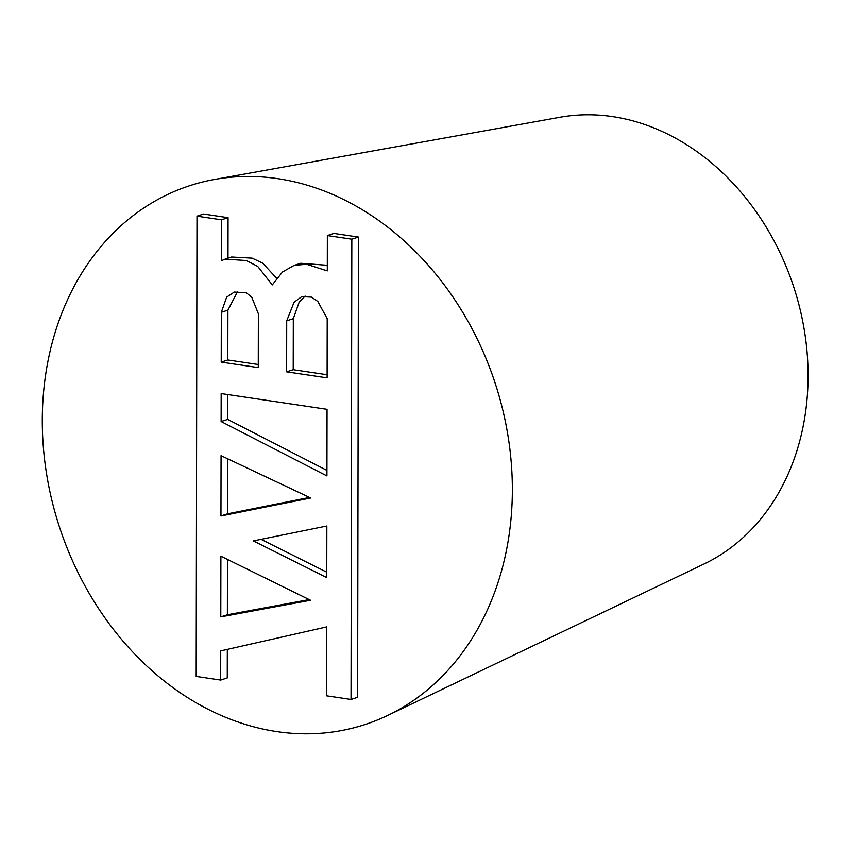 <?xml version="1.0" encoding="UTF-8"?>
<svg xmlns="http://www.w3.org/2000/svg" width="850" height="850" viewBox="0 0 850 850"><rect width="100%" height="100%" fill="white"/><g stroke="black" fill="none" stroke-linecap="round" stroke-linejoin="round"><path stroke-width="1.27" d="M220.788 616.898L220.894 556.197L310.547 600.27L220.788 616.898L227.375 614.773L309.209 599.611M220.958 515.982L221.064 455.674L310.728 498.004L220.958 515.982L227.556 513.846L309.527 497.441M221.127 421.547L221.17 393.582L327.048 409.328L326.931 475.926L221.127 421.547L227.715 419.422L326.942 470.411M253.364 540.908L326.846 526.023L326.761 577.628L253.364 540.908M261.077 539.346L326.772 572.209M220.724 650.898L326.676 626.928L326.549 695.81L351.039 699.454L351.836 239.201L327.356 235.556L327.293 270.884L306.542 264.265L294.111 265.402L282.498 271.989L272.287 284.909L257.762 266.454L246.362 260.536L225.016 259.144L221.404 260.748L221.478 219.81L196.998 216.166L196.191 676.419L220.671 680.064L220.724 650.898M227.758 394.559L227.715 419.422M227.651 458.777L227.556 513.846M227.311 649.411L227.269 677.928L220.671 680.064M227.471 559.428L227.375 614.773M327.207 318.654L327.112 377.857L286.631 371.832L286.716 320.832L294.079 302.249L301.707 296.682L311.376 297.107L317.783 301.41L327.207 318.654M351.836 239.201L358.434 237.065L333.944 233.431L327.356 235.556M358.434 237.065L357.627 697.319L351.039 699.454M237.681 291.422L227.906 310.176L227.821 359.975L221.223 362.111L221.319 312.301L226.684 297.107L234.334 292.071L246.404 292.804L251.812 297.351L258.368 313.767L258.273 367.614L221.223 362.111M227.906 310.176L221.319 312.301M196.998 216.166L203.586 214.041L228.066 217.674L228.002 258.188M228.066 217.674L221.478 219.81M225.016 259.144L231.604 257.019L252.153 258.145L262.767 263.213L276.462 278.056M294.111 265.402L300.709 263.277L327.303 265.285M305.118 296.076L299.136 302.249L293.314 318.707L286.716 320.832M293.314 318.707L293.218 369.707L286.631 371.832M293.218 369.707L327.112 374.744M227.821 359.975L258.273 364.512M277.822 178.659A283.326 229.404 72.1 0 1 505.453 421.94A283.326 229.404 72.1 0 1 387.589 715.498A283.326 229.404 72.1 0 1 59.022 525.629A283.326 229.404 72.1 0 1 214.519 179.456A283.326 229.404 72.1 0 1 277.822 178.659M214.519 179.456L559.884 117.279A236.098 191.176 72.1 0 1 612.627 116.609A236.098 191.176 72.1 0 1 802.326 319.345A236.098 191.176 72.1 0 1 704.108 563.975L387.589 715.498"/></g></svg>
